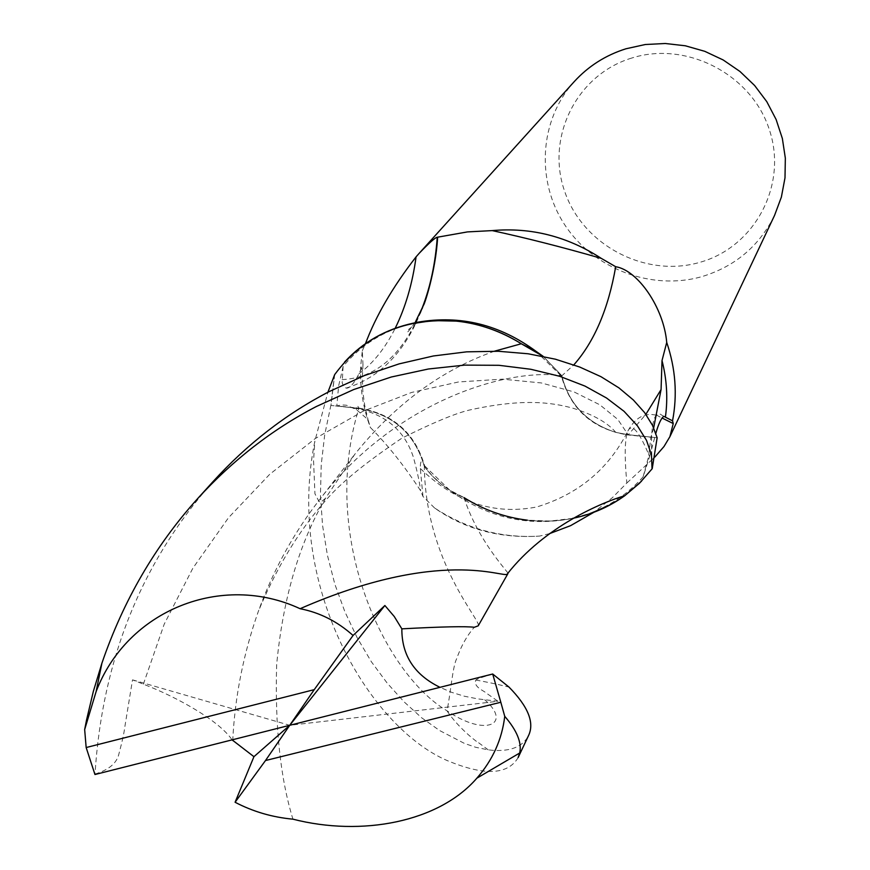 <?xml version="1.0" encoding="UTF-8"?>
<svg xmlns="http://www.w3.org/2000/svg" width="870" height="870" viewBox="0 0 870 870"><rect width="100%" height="100%" fill="white"/><g stroke="black" fill="none" stroke-linecap="round" stroke-linejoin="round"><path stroke-width="0.65" stroke-dasharray="4.35 3.26" d="M574.178 81.693C539.193 120.375 535.757 181.21 564.924 225.102C593.927 269.102 651.684 290.971 701.862 276.627C734.943 266.601 759.184 246.166 774.583 215.336M549.59 533.604L539.683 536.072C499.793 538.606 464.754 529.243 434.576 507.982C466.918 529.101 501.957 538.454 539.683 536.072M434.576 507.982L422.961 496.465L420.656 490.81C404.67 466.309 387.9 445.179 370.326 427.431L368.032 419.601L356.319 409.585L346.554 405.257L341.692 404.898L336.842 405.92L358.886 408.117C357.331 404.844 356.482 404.952 356.341 408.443L356.319 409.585M413.196 323.183C384.464 330.165 361.104 344.607 343.106 366.498L342.182 382.789L343.726 386.802L346.151 388.096C349.555 388.607 353.818 383.855 358.929 373.839L362.975 364.758L362.312 350.806L360.745 365.574C359.68 386.628 362.866 407.247 370.326 427.431M362.312 350.806L365.476 343.639M631.707 58.051C576.44 74.787 545.686 137.493 564.608 191.204C582.726 245.177 645.409 278.248 699.795 262.349C754.431 247.254 787.839 185.604 769.537 130.25C752.061 74.646 686.702 40.509 631.707 58.051M409.085 324.129C377.536 332.177 352.741 348.99 334.7 374.578L330.948 405.453L358.842 408.4C393.033 414.207 414.87 433.554 424.332 466.44C434.663 480.414 447.887 490.8 463.993 497.586L463.982 497.542C497.466 518.096 533.071 525.165 570.785 518.737C599.691 512.452 623.79 498.499 643.082 476.901L649.596 456.598C639.385 431.792 632.229 423.124 628.118 430.585L628.02 430.77C624.736 438.295 624.334 455.717 626.835 483.013L612.458 497.618L593.873 512.289M422.961 496.465L420.33 468.517C420.221 460.328 421.656 459.436 424.625 465.841C415.055 432.999 393.131 413.75 358.886 408.117M424.625 465.841L449.616 490.071C486.515 517.28 526.915 526.839 570.785 518.737L593.731 512.343M663.81 416.349L659.667 413.815L656.197 415.197C652.076 420.46 650.695 435.283 652.043 459.675L626.835 483.013M654.849 457.054L652.043 459.675M649.596 456.598L655.817 433.38M362.975 364.758L362.279 378.037L362.866 391.989L364.791 405.877L368.032 419.601M343.106 366.498L338.615 385.943L336.842 405.92M641.473 481.251L652.043 468.887L657.046 437.74L628.107 434.706L615.797 432.39C586.956 423.157 568.947 404.224 561.77 375.612L543.174 356.341M643.082 476.901L648.378 457.446L650.901 437.251L628.075 434.978L645.877 414.337M536.05 351.339L561.454 376.166C570.709 409.705 592.916 429.312 628.075 434.978M652.043 468.897L657.046 437.74L628.107 434.717L615.786 432.379C586.935 423.146 568.915 404.224 561.726 375.601L543.097 356.33L561.726 375.601C568.871 404.169 586.891 423.092 615.786 432.379L628.107 434.706L657.144 437.751M478.217 625.834C482.23 621.495 425.463 562.64 424.332 466.44L424.321 466.374C414.881 433.477 393.055 414.142 358.853 408.367L330.948 405.453L334.7 374.568L344.531 362.116M424.321 466.374L432.281 475.879L441.481 484.275L449.616 490.071L463.982 497.542M561.454 376.166L573.83 364.867M342.073 379.592C375.264 378.189 401.277 356.069 420.09 313.233M653.674 427.866L650.901 437.251M358.929 373.839C373.263 363.171 385.345 347.978 395.197 328.273M572.688 518.368L550.21 521.065L527.361 520.173C545.066 522.228 562.444 521.108 579.474 516.823M589.458 513.865L590.186 513.615M610.446 504.709L624.432 495.943M518.128 757.585C507.819 775.061 484.068 775.996 446.865 760.423C368.097 726.189 285.273 584.477 314.853 441.166L327.881 392.261M334.548 374.796L330.85 405.442L324.706 434.772L321.215 464.874L320.443 495.269L322.553 525.393L327.403 555.19L334.841 584.172L344.868 611.719L357.146 637.699L371.316 661.689L387.117 683.026L404.028 701.796L421.613 717.75L439.622 730.539L464.417 743.404L475.662 747.276L488.255 749.864C508.743 752.322 522.141 747.613 528.46 735.737M212.661 482.002C141.516 562.259 102.29 659.612 95.004 774.039L94.96 774.518M494.562 351.165C441.764 369.75 395.208 404.093 354.873 454.173L325.489 498.336C299.215 543.184 282.935 598.658 276.649 664.745C274.876 726.548 280.303 778.019 292.929 819.17M232.725 740.903C234.791 697.348 243.306 654.229 258.281 611.534C273.006 570.883 293.005 534.169 318.268 501.381C393.523 402.038 505.655 367.912 561.726 375.601M95.004 774.039C109 769.841 116.993 763.001 119.005 753.55C124.791 731.507 124.138 730.387 125.78 721.012L132.512 679.861L143.365 684.168C177.458 697.24 219.305 720.86 232.094 739.87M507.939 573.199C507.406 571.177 477.902 540.596 463.993 497.586C447.887 490.8 434.663 480.414 424.332 466.44C414.925 433.597 393.088 414.25 358.842 408.4L330.85 405.442M527.361 520.173C504.687 517.4 483.568 509.863 463.993 497.586M132.512 679.861L289.732 725.297L497.988 701.285L477.804 698.882L464.384 696.228L451.715 692.368L439.992 687.333M492.898 674.119C483.057 676.838 477.358 678.796 475.825 680.025C473.073 687.017 484.024 690.78 485.699 692.672L497.999 701.285M143.365 684.168L164.212 624.16L192.803 568.295L228.451 517.791L269.635 474.367L315.288 438.523L363.029 411.227L411.64 392.435L458.555 381.952L502.436 379.157L541.379 382.952L574.113 391.957L599.832 404.8L617.82 419.438L628.118 434.717M484.731 699.763C512.506 724.025 485.721 737.466 446.973 710.768C384.355 673.837 319.388 536.583 358.842 408.4L358.842 408.367M488.255 749.864L478.326 742.534C480.751 744.861 459.306 729.604 446.962 710.768L446.962 710.768C450.029 697.436 452.694 666.17 456.5 659.134C461.111 646.073 467.049 635.459 474.302 627.281M354.231 408.324L356.341 408.443C385.508 414.261 404.506 430.454 413.326 457C417.013 470.387 419.46 481.654 420.656 490.81M420.33 468.517C455.608 502.479 494.421 515.29 536.768 506.96C578.517 494.236 608.967 468.778 628.118 430.585M656.328 415.044L662.037 418.002M628.02 430.77C635.252 417.633 644.648 412.445 656.197 415.197M362.485 371.088L360.745 365.574M417.85 322.183L408.356 329.665C405.811 334.439 408.041 332.144 415.044 322.77M346.151 388.096C380.549 377.471 405.866 351.012 422.091 308.719M615.786 432.368L615.797 432.39C607.662 422.711 593.471 414.685 573.189 408.28C551.362 402.201 522.043 398.319 468.81 410.183C454.401 413.739 432.053 423.092 401.777 438.252C367.945 461.002 343.661 480.523 328.914 496.813C305.12 523.022 280.51 558.225 258.281 611.534M325.489 498.336L320.421 502.469L318.746 501.022L314.929 493.747L313.559 460.545L314.853 441.166M318.268 501.381L354.873 454.173M475.825 680.025C502.077 684.951 500.75 685.386 508.928 687.017"/><path stroke-width="1.3" d="M655.817 433.38C658.568 423.766 661.233 418.089 663.81 416.349L672.543 420.841L673.239 423.549L669.911 436.664L774.583 215.336L781.38 197.088L785.001 177.85L785.338 158.133L782.358 138.504L776.116 119.505L766.785 101.659L754.616 85.499L739.946 71.46L723.177 59.965L704.798 51.33L685.321 45.784L665.3 43.5L645.301 44.511L625.889 48.796C605.531 55.245 588.305 66.207 574.178 81.693L419.079 253.431C429.127 242.947 435.185 237.553 437.251 237.249L467.451 231.909L492.213 230.604C526.143 237.945 562.477 247.2 601.224 258.346L615.688 266.72C637.797 270.146 663.777 307.784 666.725 342.421L662.016 360.561L661.069 389.564L653.674 427.866M593.873 512.289L570.611 525.643L549.59 533.604M365.476 343.639C375.916 315.81 392.794 286.872 416.077 256.835L419.079 253.431M543.174 356.341L536.05 351.339L521.304 343.759L543.097 356.33L521.304 343.759C501.305 331.231 479.794 323.683 456.783 321.128L432.651 320.584L409.085 324.129M463.993 497.586C483.546 509.863 504.665 517.389 527.361 520.173M669.911 436.664L664.017 446.495L654.849 457.054M672.543 420.841C677.534 394.73 675.588 368.586 666.725 342.421M665.474 416.621C667.964 397.992 666.801 379.309 662.016 360.561M593.731 512.343L605.324 507.351L618.505 499.967L624.747 495.715L641.473 481.251M536.05 351.339C499.761 324.575 460.36 314.864 417.85 322.183L413.196 323.183C385.682 329.186 362.801 342.16 344.531 362.116M573.83 364.867C594.384 341.595 608.337 308.883 615.688 266.72M420.09 313.233C429.573 290.558 435.326 265.274 437.338 237.412M395.197 328.273C405.54 307.295 412.5 283.479 416.077 256.835M601.224 258.346C567.425 236.412 531.091 227.168 492.213 230.604M521.358 343.748C486.993 322.803 450.943 315.951 413.196 323.183M579.474 516.823L589.458 513.865M590.186 513.615L610.446 504.709M624.432 495.943L639.406 483.328L652.043 468.887L639.428 483.307L624.736 495.715C609.185 506.895 591.839 514.442 572.688 518.368M327.881 392.261L334.7 374.568C363.769 335.254 404.463 317.43 456.783 321.128C479.772 323.683 501.283 331.231 521.304 343.759L494.562 351.165M652.217 468.669L657.144 437.751L652.489 425.332L644.616 412.608L633.414 400.048L618.94 387.889L600.996 376.699L579.714 367.042L555.386 359.19L528.112 353.775L498.292 351.262L466.635 351.839L433.401 355.971L399.123 363.877L364.378 375.579L329.404 391.478C286.045 413.913 247.123 444.091 212.661 482.002L197.425 498.858C232.866 460.023 272.527 429.225 316.397 406.486L353.709 389.542L391.261 377.014L428.388 369L464.645 365.117L498.988 365.302L530.82 369.271L559.627 376.275L584.977 386.084L606.52 398.003L624.007 411.282L637.329 425.68L646.519 440.394L651.467 454.771L652.043 468.897M232.094 739.87L253.942 756.682L235.085 802.26C253.061 811.645 272.343 817.278 292.918 819.17C361.605 836.788 438.763 822.27 476.858 778.182C492.703 760.065 502.001 739.446 504.741 716.325C516.997 730.593 521.978 742.828 519.684 753.018L518.128 757.585L528.46 735.737C534.745 722.872 528.231 706.636 508.928 687.017L492.692 674.011L289.732 725.297L314.244 689.649L86.163 747.537L94.96 774.518L289.732 725.297L384.888 605.509L353.057 635.47C337.44 621.474 319.779 612.545 300.085 608.706C221.839 572.275 127.183 609.99 96.113 691.606L84.662 729.549L86.554 719.936L93.329 691.443L101.888 663.266C123.366 600.539 155.219 545.729 197.425 498.858M86.163 747.537L84.662 729.549M300.106 608.706C441.046 547.121 503.882 578.387 507.188 574.113L507.939 573.199M439.992 687.333C414.424 674.837 401.712 655.338 401.842 628.847L394.273 616.536L384.888 605.509M401.853 628.847C441.764 626.704 465.918 626.182 474.302 627.281L478.217 625.834L507.917 573.635M253.942 756.682L289.732 725.297L265.502 760.532L500.815 702.253L504.741 716.325M265.502 760.532L235.085 802.26M353.057 635.47L314.244 689.649M500.815 702.253L492.692 674.011M645.877 414.337L661.069 389.564M662.037 418.002L673.239 423.549M415.044 322.77L423.603 305C424.168 305.294 435.609 271.918 437.621 237.488M422.091 308.719C430.411 286.774 435.468 262.947 437.251 237.249M624.747 495.715L624.736 495.715C602.79 502.175 544.968 525.871 507.188 574.113M476.858 778.182L519.684 753.018M96.113 691.606L101.888 663.266"/></g></svg>
